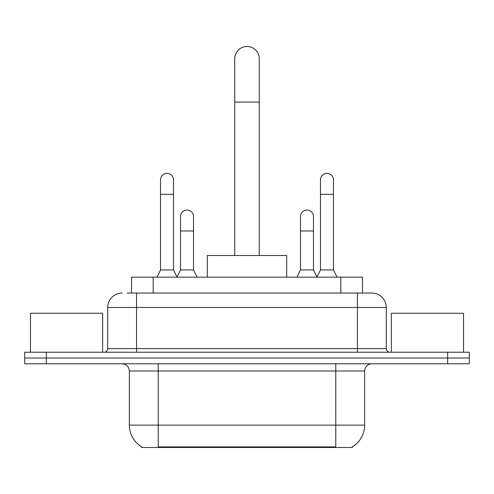 <?xml version="1.0" encoding="UTF-8"?>
<svg xmlns="http://www.w3.org/2000/svg" width="494" height="494" viewBox="0 0 494 494"><rect width="100%" height="100%" fill="white"/><g stroke="black" fill="none" stroke-linecap="round" stroke-linejoin="round"><path stroke-width="0.74" d="M131.534 293.047L131.534 277.171L362.466 277.171L362.466 293.047M352.376 446.792L352.376 447.502L141.624 447.502L141.624 446.792M141.84 446.922A25.262 25.262 0 0 1 129.354 425.13L158.222 425.13L158.222 446.922L335.778 446.922L335.778 425.13L364.646 425.13L364.646 371A7.219 7.219 0 0 1 371.865 363.782M129.354 425.13L129.354 371C128.928 366.616 126.52 364.208 122.135 363.782M352.16 446.922A25.262 25.262 0 0 0 364.646 425.13M46.35 352.234L469.3 352.234L469.3 358.008L24.7 358.008L24.7 363.782L46.35 363.782L46.35 358.008L24.7 358.008L24.7 352.234L46.35 352.234L46.35 358.008L469.3 358.008L469.3 363.782L46.35 363.782M127.52 293.047L371.865 293.047A14.437 14.437 0 0 1 386.296 307.484L386.296 348.622C386.512 350.814 387.716 352.018 389.908 352.234M127.193 293.047L136.572 293.047L136.572 307.484L107.704 307.484L107.704 348.622A3.606 3.606 0 0 1 104.092 352.234M122.135 293.047A14.437 14.437 0 0 0 107.704 307.484M386.296 307.484L357.428 307.484L357.428 293.047L371.865 293.047M102.647 352.234L102.647 313.258L30.474 313.258L30.474 352.234M463.526 352.234L463.526 313.258L391.353 313.258L391.353 352.234M234.73 255.515L234.73 58.767A12.27 12.27 0 0 1 247 46.498A12.27 12.27 0 0 1 259.27 58.767A12.27 12.27 0 0 0 247 46.498M259.27 255.515L259.27 58.767M286.699 277.171L286.699 255.515L207.301 255.515L207.301 277.171M156.925 277.171L160.531 269.952L173.524 269.952L177.136 277.171M173.524 269.952L173.524 179.878A6.496 6.496 0 0 0 167.028 173.382A6.496 6.496 0 0 1 167.435 173.394M160.531 269.952L160.531 194.315L173.524 194.315M160.531 194.315L160.531 179.878A6.496 6.496 0 0 1 167.028 173.382M316.864 277.171L320.476 269.952L333.469 269.952L337.075 277.171M333.469 269.952L333.469 179.878A6.496 6.496 0 0 0 326.972 173.382A6.496 6.496 0 0 1 327.38 173.394M320.476 269.952L320.476 194.315L333.469 194.315M320.476 194.315L320.476 179.878A6.496 6.496 0 0 1 326.972 173.382M177.025 276.955L180.526 269.952L193.518 269.952L197.125 277.171M193.518 269.952L193.518 216.545A6.496 6.496 0 0 0 187.43 210.061A6.496 6.496 0 0 1 193.518 216.545M180.526 269.952L180.526 230.976L193.518 230.976M180.526 230.976L180.526 216.545A6.496 6.496 0 0 1 187.43 210.061M296.875 277.171L300.482 269.952L313.474 269.952L316.975 276.955M313.474 269.952L313.474 216.545A6.496 6.496 0 0 0 307.385 210.061A6.496 6.496 0 0 1 313.474 216.545M300.482 269.952L300.482 230.976L313.474 230.976M300.482 230.976L300.482 216.545A6.496 6.496 0 0 1 307.385 210.061M332.888 447.502L332.888 446.792M161.112 447.502L161.112 446.792M153.183 293.047L153.183 277.171M340.817 293.047L340.817 277.171M335.778 363.782L335.778 371L129.354 371M364.646 371L335.778 371L335.778 425.13L158.222 425.13L158.222 363.782M447.65 363.782L447.65 352.234M136.572 352.234L136.572 348.622L386.296 348.622M107.704 348.622L136.572 348.622L136.572 307.484L357.428 307.484L357.428 352.234M234.73 102.073L259.27 102.073"/></g></svg>
